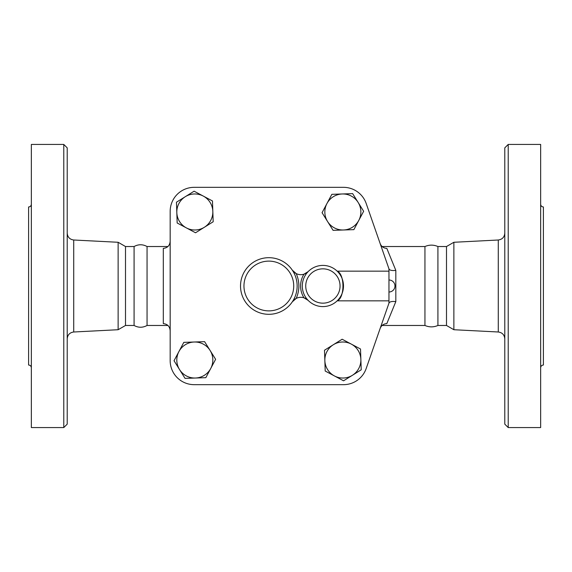 <?xml version="1.0" encoding="UTF-8"?>
<svg xmlns="http://www.w3.org/2000/svg" width="572" height="572" viewBox="0 0 572 572"><rect width="100%" height="100%" fill="white"/><g stroke="black" fill="none" stroke-linecap="round" stroke-linejoin="round"><path stroke-width="0.86" d="M31.346 367.767C31.181 366.101 30.266 365.186 28.6 365.022L28.6 206.978C30.266 206.814 31.181 205.899 31.346 204.233M31.346 286L31.346 144.43L63.778 144.43L63.778 427.57L31.346 427.57L31.346 286M63.778 427.57L67.21 424.138L67.21 147.862L63.778 144.43M134.084 325.468C138.403 327.82 142.728 327.82 147.054 325.468L147.054 246.532C142.728 244.18 138.403 244.18 134.084 246.532L134.084 325.468L125.504 325.468L118.132 329.722L118.132 242.278L73.724 240.004C69.741 239.439 67.567 237.151 67.21 233.147M195.538 232.775L177.17 222.994L176.462 202.202L194.108 191.191L212.477 200.965L212.827 211.368A18.018 18.018 0 0 0 185.285 196.697A18.018 18.018 0 0 0 186.358 227.885A18.018 18.018 0 0 0 204.361 227.27L195.538 232.775M213.184 221.764L204.361 227.27A18.018 18.018 0 0 0 212.827 211.368L213.184 221.764M125.504 325.468L125.504 246.532L118.132 242.278M508.222 286L508.222 144.43L504.79 147.862L504.79 424.138L508.222 427.57L508.222 286M508.222 427.57L540.654 427.57L540.654 144.43L508.222 144.43M453.868 242.278L446.496 246.532L446.496 325.468L453.868 329.722L453.868 242.278L498.276 240.004L498.276 331.996C502.259 332.561 504.433 334.849 504.79 338.853M540.654 367.767C540.819 366.101 541.734 365.186 543.4 365.022L543.4 206.978C541.734 206.814 540.819 205.899 540.654 204.233M424.946 286L424.946 246.532C429.265 244.673 433.59 244.673 437.916 246.532L437.916 325.468C433.59 327.327 429.265 327.327 424.946 325.468L424.946 286M358.758 220.449L353.875 229.637L343.472 229.987A18.018 18.018 0 0 0 358.143 202.445L363.649 211.268L358.758 220.449M333.076 230.344L327.57 221.521A18.018 18.018 0 0 0 343.472 229.987L333.076 230.344M322.065 212.698L326.955 203.518A18.018 18.018 0 0 0 327.57 221.521L322.065 212.698M342.242 193.972L352.638 193.622L358.143 202.445A18.018 18.018 0 0 0 326.955 203.518L331.846 194.33L342.242 193.972M334.391 375.918L325.203 371.035L324.853 360.632A18.018 18.018 0 0 0 352.395 375.303L343.572 380.809L334.391 375.918M324.496 350.236L333.319 344.73A18.018 18.018 0 0 0 324.853 360.632L324.496 350.236M342.142 339.225L351.322 344.115A18.018 18.018 0 0 0 333.319 344.73L342.142 339.225M360.868 359.402L361.218 369.798L352.395 375.303A18.018 18.018 0 0 0 351.322 344.115L360.51 349.006L360.868 359.402M337.173 300.836C344.873 298.041 344.873 273.959 337.173 271.164L388.96 271.164L388.96 300.836L337.173 300.836M178.922 351.551L183.805 342.363L194.208 342.013A18.018 18.018 0 0 0 179.536 369.555L174.031 360.732L178.922 351.551M204.604 341.656L210.11 350.479A18.018 18.018 0 0 0 194.208 342.013L204.604 341.656M215.615 359.302L210.725 368.482A18.018 18.018 0 0 0 210.11 350.479L215.615 359.302M195.438 378.028L185.042 378.378L179.536 369.555A18.018 18.018 0 0 0 210.725 368.482L205.834 377.67L195.438 378.028M308.186 271.586L303.968 274.188A10.296 10.296 0 0 0 308.186 271.586A20.592 20.592 0 0 0 308.186 300.414A20.592 20.592 0 0 0 337.408 300.607A20.592 20.592 0 0 0 337.408 271.393A20.592 20.592 0 0 0 308.186 271.586A20.592 20.592 0 0 1 337.408 271.393A20.592 20.592 0 0 1 337.408 300.607A20.592 20.592 0 0 1 308.186 300.414A10.296 10.296 0 0 0 303.968 297.812L308.186 300.414M296.174 273.566A10.296 10.296 0 0 0 303.968 274.188A22.308 22.308 0 0 0 303.968 297.812A10.296 10.296 0 0 0 292.299 301.852L296.174 298.434A30.03 30.03 0 0 0 296.174 273.566L292.299 270.148A28.314 28.314 0 0 0 250.136 264.743A28.314 28.314 0 0 0 250.136 307.257A28.314 28.314 0 0 0 292.299 270.148A10.296 10.296 0 0 0 296.174 273.566M389.01 268.99L389.017 269.004C389.811 270.356 392.077 270.813 395.824 270.392L386.829 248.405C383.583 248.191 381.345 246.561 380.13 243.508M388.96 300.836L388.96 303.16L366.173 368.554A24.024 24.024 0 0 1 343.486 384.67L194.194 384.67A24.024 24.024 0 0 1 170.17 360.646L170.17 211.354A24.024 24.024 0 0 1 194.194 187.33L343.486 187.33A24.024 24.024 0 0 1 366.173 203.446L388.96 268.84L388.96 271.164M170.17 360.646L170.17 211.354M194.194 187.33L343.486 187.33M388.96 303.16L366.173 368.554M343.486 384.67L194.194 384.67M389.017 302.996C389.811 301.644 392.077 301.187 395.824 301.608L395.824 270.392M380.13 328.492C381.345 325.447 383.576 323.809 386.829 323.595L395.824 301.608M170.17 241.255C169.82 245.524 167.532 247.912 163.306 248.405L163.306 323.595C167.532 324.088 169.82 326.476 170.17 330.745M118.132 329.722L73.724 331.996L73.724 240.004M340.054 286A17.16 17.16 0 0 1 316.409 301.887A17.16 17.16 0 0 1 310.639 273.988A17.16 17.16 0 0 1 340.054 286M293.722 286A24.882 24.882 0 0 1 249.049 301.079A24.882 24.882 0 0 1 260.882 262.426A24.882 24.882 0 0 1 293.722 286M73.724 331.996C69.741 332.561 67.567 334.849 67.21 338.853M134.084 246.532L125.504 246.532M498.276 240.004C502.259 239.439 504.433 237.151 504.79 233.147M453.868 329.722L498.276 331.996M446.496 246.532L437.916 246.532M446.496 325.468L437.916 325.468M388.96 292.006A6.006 6.006 0 0 0 394.966 286A6.006 6.006 0 0 0 388.96 279.994M424.946 246.532L382.117 246.532M424.946 325.468L382.117 325.468M167.925 246.532L147.054 246.532M167.925 325.468L147.054 325.468"/></g></svg>
